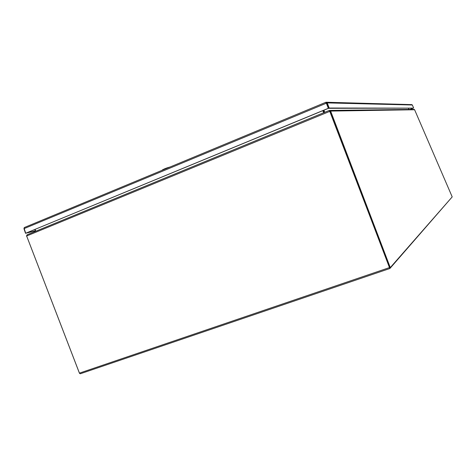 <?xml version="1.0" encoding="UTF-8"?>
<svg xmlns="http://www.w3.org/2000/svg" width="476" height="476" viewBox="0 0 476 476"><rect width="100%" height="100%" fill="white"/><g stroke="black" fill="none" stroke-linecap="round" stroke-linejoin="round"><path stroke-width="0.71" d="M79.522 373.363L26.668 236.042M27.025 234.87L26.495 236.108M35.557 231.324L34.837 229.462M24.33 227.534L325.846 102.286L24.33 227.534L24.211 228.569L326.03 103.334L325.887 102.269L326.625 103.161M35.343 230.777L26.061 233.079L328.505 108.314L413.21 108.141L410.05 109.421M329.196 108.028L328.327 108.314L326.375 103.191L328.505 108.314L326.554 103.191L327.244 102.905L329.196 108.028L413.21 108.141M23.967 228.736L25.531 233.299L328.327 108.314M35.373 230.854L25.531 233.299M325.887 102.269L326.697 102.257L327.333 102.905L412.341 105.006L413.626 107.981M24.211 228.569L25.674 233.175M412.311 105.006L411.502 104.613M23.961 228.67L24.252 227.593M326.03 103.334L326.375 103.191M451.92 197.213L389.898 268.494L329.779 111.372L26.644 235.989L79.415 373.136L80.283 373.773L389.844 268.512L80.283 373.773M26.644 235.989L27.287 234.727L329.106 110.515L329.951 111.372L389.63 267.78M323.644 112.764L322.835 110.652M35.093 229.355L35.807 231.223M323.799 112.699L322.996 110.587M413.733 109.373L414.602 109.748L452.2 196.891L390.278 267.607L389.57 267.851L329.951 111.372L330.642 111.086L390.278 267.607M329.594 111.116L329.338 110.438L330.029 110.426L330.642 111.086L414.602 109.748M323.252 110.48L324.061 112.592M408.896 109.432L408.414 108.153M324.739 112.312L323.936 110.2M170.045 167.005C166.796 167.879 164.214 168.873 162.304 169.986L162.274 170.051M323.68 112.39L323.977 112.384M389.314 267.637L79.415 373.136M411.936 104.625L326.697 102.257M323.585 112.146L323.882 112.14M329.452 110.944L329.939 111.366M329.106 110.515L27.144 234.793M414.203 109.367L330.029 110.426"/></g></svg>
